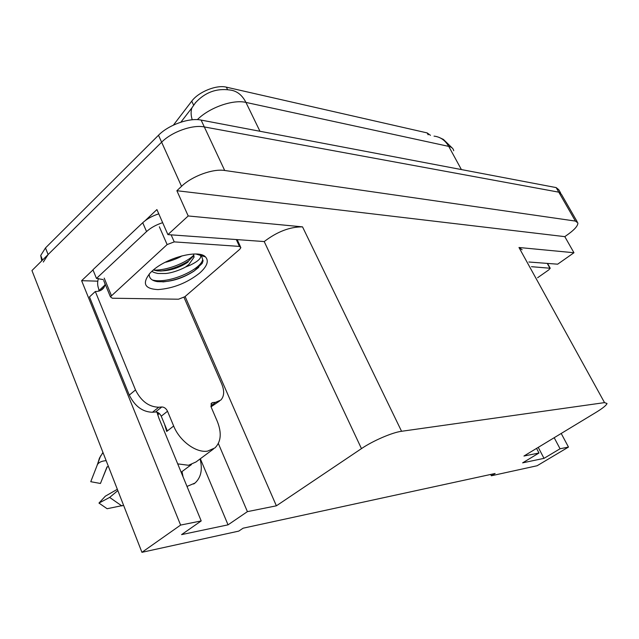 <?xml version="1.0" encoding="UTF-8"?>
<svg xmlns="http://www.w3.org/2000/svg" width="639" height="639" viewBox="0 0 639 639"><rect width="100%" height="100%" fill="white"/><g stroke="black" fill="none" stroke-linecap="round" stroke-linejoin="round"><path stroke-width="0.96" d="M156.954 412.131L158.911 418.21L201.205 520.937L180.613 525.074L141.938 552.32L31.95 270.545L161.627 142.193C171.739 131.834 192.547 124.453 204.32 126.937L558.798 192.163L561.361 194.232L558.798 192.163L204.32 126.937C192.547 124.453 171.739 131.834 161.627 142.193L48.117 254.546L43.324 262.046M97.791 281.168L81.616 280.681L92.99 269.938M145.141 220.687L156.906 209.576L167.905 234.617L264.219 241.566C277.126 231.701 289.898 226.797 302.527 226.861L188.201 215.966L167.905 234.617M528.884 262.006L557.647 264.187L573.958 252.74L518.98 247.501L522.143 249.793M564.804 236.646L176.875 190.718L181.524 186.332C191.948 176.164 212.979 168.496 224.688 170.477L575.412 221.078L577.888 222.947C577.944 225.695 574.828 229.369 568.542 233.978L564.804 236.646L573.958 252.74M490.68 474.457L491.343 475.775L537.127 465.743L568.47 447.076L561.21 433.458M180.613 525.074L81.616 280.681M188.201 215.966L176.875 190.718M181.987 471.582L183.089 476.942M157.913 412.522L158.584 414.152M141.938 552.32L238.77 531.105L243.092 528.197L495.113 473.491L491.343 475.775M536.56 448.386L538.981 453.011L523.948 456.03L596.131 412.307C602.721 408.273 606.355 405.334 607.026 403.513L604.534 402.618L401.564 431.285C392.37 432.419 372.864 440.83 361.466 448.618L276.383 505.816L185.11 296.512M276.383 505.816L247.413 511.639L218.338 443.498M568.47 447.076L560.06 448.77L554.189 437.715M201.205 520.937L181.572 534.619L228.043 524.843L247.413 511.639M538.981 453.011L522.63 462.852L544.013 458.355L560.06 448.77M173.409 125.116L191.748 101.154C198.481 91.88 216.589 84.588 226.366 87.16L427.14 132.912L430.47 135.316M544.013 458.355L538.254 447.364M187.003 486.431L194.983 483.068C201.053 477.557 202.747 469.521 200.071 458.938M228.043 524.843L200.334 458.746M41.767 260.824L40.72 255.472L45.481 247.932L158.496 135.252C168.568 124.861 189.336 117.528 201.117 120.084L556.162 187.586L558.75 189.687L560.619 192.93M531.472 266.687L550.227 268.252L548.741 269.914L537.583 277.749M164.503 424.104L166.699 431.445L167.33 430.95L161.244 416.213C159.87 413.457 157.969 412.043 155.541 411.979L161.803 406.971C164.231 407.051 166.14 408.473 167.522 411.236L173.664 426.021C179.591 440.998 196.077 453.067 207.547 451.142L214.952 447.915C221.07 441.765 221.853 432.93 217.308 421.413L211.229 407.259L211.485 403.145L212.819 402.554L210.926 404.024M213.394 449.065L195.981 461.973L188.513 465.272L177.714 463.882M181.141 472.213L191.452 464.561M157.657 414.735L159.319 413.505M117.336 489.298L105.347 496.168L98.957 503.077L107.112 508.724L123.591 505.321M93.262 475.216L90.762 481.702L100.451 483.475L106.977 466.981L108.47 466.574M107.24 466.726L102.08 479.37M98.957 503.077L109.644 497.422L117.84 490.584M106.17 460.679C101.889 460.951 98.989 462.221 97.455 464.505L90.762 481.702M102.168 453.554L102.967 452.468M99.053 291.041L98.606 288.556C97.36 285.258 97.312 281.895 98.47 278.46M219.52 401.068L211.054 406.803M155.541 411.979L152.465 412.259C142.577 411.987 134.845 406.26 129.286 395.094L89.476 296.919L95.323 291.496C99.317 291.52 102.216 290.138 104.029 287.374L105.115 284.882L104.788 283.181M184 297.375L221.749 384.015C224.561 390.964 224.249 396.316 220.814 400.07L215.591 402.314L212.819 402.554M161.803 406.971L158.728 407.235C148.847 406.923 141.107 401.164 135.5 389.95L95.323 291.496M158.784 213.841C152.274 215.934 146.922 218.889 142.729 222.723L92.927 269.77L96.473 278.428L103.318 279.618M142.729 222.723L146.555 231.574C150.772 227.756 156.14 224.784 162.665 222.676M105.115 284.882L99.301 290.266M146.555 231.574L96.473 278.428M199.735 273.021C187.099 282.941 173.177 288.469 157.977 289.595C144.414 288.884 141.818 283.341 150.181 272.965L152.13 271.08C166.204 257.685 198.681 249.25 205.446 256.87C209.113 260.864 207.212 266.255 199.735 273.021M149.262 273.963C148.943 278.085 151.603 280.641 157.25 281.615C169.415 282.47 181.66 278.979 193.984 271.136L202.164 263.404L203.082 260.848L201.477 255.672L199.584 254.442L200.558 255.392C201.597 258.052 198.106 261.335 190.095 265.233L185.63 266.99L189.008 264.362L194.064 257.126L193.593 254.018M151.914 271.271C152.817 272.102 154.822 272.837 157.929 273.476L165.557 273.516C172.722 272.933 181.708 269.211 185.63 266.99M153.4 269.977L157.178 270.864C167.33 271.431 177.131 268.819 186.604 263.036L193.505 255.872L194.064 257.126M165.301 262.23C167.41 262.174 178.928 258.188 181.979 255.84M167.13 244.569L174.239 241.885L239.441 246.406L240.887 247.636L239.657 249.386L184.847 296.736L178.473 299.212L112.304 298.221L110.403 296.8L167.13 244.569L159.351 226.789M103.726 280.609L110.403 296.8M160.669 271.072C170.869 269.634 180.254 266.223 188.832 260.84L186.604 263.036M162.857 281.919C174.215 280.697 184.671 277.022 194.216 270.904L198.761 267.326M153.664 270.065C166.571 270.68 186.037 262.956 193.649 255.265M152.409 280.01C168.464 284.299 200.51 269.73 202.627 259.833L203.082 260.848M575.412 221.078L556.162 187.586M224.688 170.477L201.117 120.084M181.524 186.332L158.496 135.252M401.564 431.285L302.527 226.861M604.534 402.618L518.98 247.501M361.466 448.618L264.219 241.566M191.748 101.154L193.617 105.155M226.366 87.16L227.588 89.692M427.14 132.912L428.162 134.789M195.686 102.4L191.9 107.863L195.534 102.679C205.071 92.367 216.469 88.142 229.736 89.987C236.662 90.706 242.069 94.852 245.943 102.416C233.027 99.229 209.304 107.568 197.355 119.653M180.893 122.161L191.9 107.863C190.742 111.306 190.853 115.284 192.235 119.781M453.706 150.74C453.323 148.504 451.661 147.058 448.73 146.387C445.223 140.292 440.327 136.874 434.041 136.123M461.406 169.575L448.73 146.387L245.943 102.416L259.961 131.275M45.481 247.932L48.117 254.546M549.788 267.957L547.24 263.396M173.664 426.021L167.33 430.95M109.644 497.422L121.945 505.992M100.65 455.807L97.144 465.144M210.838 405.989L215.591 402.314M158.728 407.235L152.465 412.259M135.5 389.95L129.286 395.094M167.522 411.236L161.244 416.213M188.018 262.118L186.716 262.925M198.258 254.178L197.842 254.578M174.239 241.885L171.148 234.856M111.354 295.458L104.197 278.109M239.441 246.406L236.398 239.809M577.193 221.741L561.361 194.232M194.983 483.068L193.673 484.019M439.089 137.393L443.402 139.414L452.228 148.016M40.72 255.472L42.533 260.065M550.123 268.06L547.535 263.42M159.359 413.537L157.697 414.855M97.455 464.505L99.484 458.027L102.991 452.532M100.85 290.314L104.029 287.374M195.965 254.01L200.558 255.392M201.477 255.672L205.446 256.87M240.448 246.678L237.309 239.881"/></g></svg>
